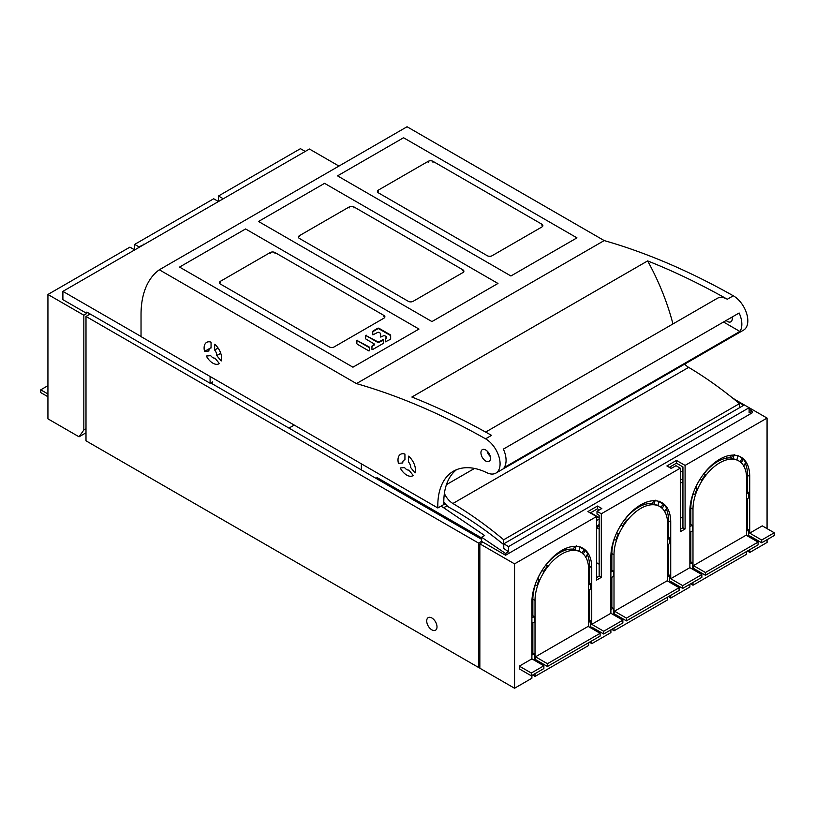 <?xml version="1.0" encoding="UTF-8"?>
<svg xmlns="http://www.w3.org/2000/svg" width="815" height="815" viewBox="0 0 815 815"><rect width="100%" height="100%" fill="white"/><g stroke="black" fill="none" stroke-linecap="round" stroke-linejoin="round"><path stroke-width="1.22" d="M690.835 544.878L689.877 545.429M668.575 557.735L667.617 558.285M478.537 667.454L478.537 543.075L85.993 316.444L85.993 440.813L478.537 667.454L479.841 666.701M531.9 636.637L532.857 636.087M588.624 603.884L589.581 603.334M610.893 591.038L611.851 590.488M667.617 573.475L668.32 573.067L668.32 568.086L667.617 567.108M652.122 500.828L653.365 500.736M658.958 501.592L662.921 503.884M682.939 516.832L680.301 518.35M690.855 506.726L690.05 507.195M690.835 539.907L689.877 540.457M668.575 552.753L667.617 553.314M667.617 568.493L668.32 568.086M611.851 585.506L610.893 586.067M589.581 598.363L588.624 598.913M588.624 616.323L589.581 615.773M531.9 631.666L532.857 631.116M531.9 603.049L532.857 603.599M573.139 546.427L574.381 546.335M579.974 547.191L583.937 549.483M599.157 564.214L596.529 562.696M611.851 556.339L610.893 555.789M596.529 527.59L599.157 529.118M596.529 527.468L598.811 526.154L597.619 525.461M590.661 512.737L599.157 517.647M560.649 551.103L561.657 551.684M556.044 554.383L556.564 554.74M210.698 382.907L481.634 539.336M478.537 543.075L481.634 541.282M437.003 626.888A7.274 4.197 -120 0 0 433.825 619.563A7.274 4.197 -120 0 0 428.221 617.617A7.274 4.197 -120 0 0 426.714 620.948A7.274 4.197 -120 0 0 429.892 628.273A7.274 4.197 -120 0 0 435.495 630.219A7.274 4.197 -120 0 0 437.003 626.888M85.993 316.444L90.18 314.02M726.267 458.203L726.267 456.268M682.939 470.673L680.301 472.191M680.301 478.812L682.939 480.33M682.939 481.726L680.301 483.244M669.655 467.138L671.56 468.238M639.632 505.494L640.641 506.074M635.028 508.784L635.557 509.141M463.572 528.915L464.173 528.568L455.3 523.444M443.584 517.372L443.584 515.987M455.3 524.137L455.3 522.751M599.157 518.055L596.529 516.537L596.529 580.107L601.317 577.346L601.317 513.776L680.301 468.167L680.301 531.737L685.089 528.976L682.939 527.733L682.939 466.924L676.47 463.195L669.288 467.341M599.157 519.043L596.529 520.561M599.157 524.565L596.529 526.082M394.878 489.255L394.878 487.869M399.666 492.015L399.666 490.63M535.496 656.798L547.456 663.716L547.456 666.476L535.496 659.569L535.496 656.798L588.145 626.399L600.115 633.306L547.456 663.716M547.456 666.476L600.115 636.077L600.115 633.306M535.017 673.659L535.017 676.43L588.624 645.47L588.624 642.709M578.905 551.032L580.779 552.112A37.908 21.893 -60 0 0 551.561 562.269A37.908 21.893 -60 0 0 535.017 600.421L535.017 660.67M580.779 552.112A37.908 21.893 -60 0 1 588.624 569.461L588.624 626.674M532.857 674.902L535.017 676.43M682.939 527.733L680.301 529.251M596.529 577.621L599.157 576.103L599.157 515.294L597.008 514.051L597.008 511.29L601.317 513.776M589.581 642.159L591.741 643.677L610.893 632.623L610.893 629.852M614.001 628.059L614.001 630.82L611.851 629.302M689.877 584.253L689.877 587.014L670.725 598.067L668.575 596.549M692.984 582.46L692.984 585.221L690.835 583.703M767.068 539.683L767.068 542.454L749.718 552.468L747.559 550.95M689.877 562.421L690.835 561.861L690.835 531.604M747.559 536.025L748.516 535.19L748.516 529.668L747.559 529.118L747.559 498.709M747.559 529.118L746.601 529.668M531.9 653.63L532.857 653.07L532.857 622.813M589.581 589.917L589.581 620.317L588.624 620.877M610.893 608.021L611.851 607.47L611.851 577.203M668.575 581.625L669.533 580.8L669.533 575.268L668.575 574.718L667.617 575.268M668.575 574.718L668.575 544.318M574.748 546.325L573.424 549.188A37.908 21.893 120 0 0 546.142 564.775M541.995 570.52L542.036 570.561A37.908 21.893 120 0 0 537.737 578.548L537.645 578.538M535.16 585.313A37.908 21.893 120 0 0 532.857 599.178L532.857 615.763L534.436 616.67L534.436 622.202L531.9 623.18M531.9 616.313L532.857 615.763M587.289 554.475A42.309 24.43 -60 0 1 589.581 566.425L589.581 583.01L588.624 583.56M581.869 547.721A42.309 24.43 -60 0 1 584.294 549.87L581.9 552.845M745.267 463.266A42.309 24.43 -60 0 1 747.559 475.216L747.559 491.802L746.601 492.352M739.847 456.522A42.309 24.43 -60 0 1 742.271 458.662L739.877 461.636M732.726 455.116L731.401 457.979A37.908 21.893 120 0 0 704.119 473.566M699.973 479.312L700.014 479.352A37.908 21.893 120 0 0 695.715 487.339L695.623 487.339M693.127 494.104A37.908 21.893 120 0 0 690.835 507.969L690.835 524.554L692.414 525.461L692.414 530.993L689.877 531.971M689.877 525.105L690.835 524.554M666.273 508.866A42.309 24.43 -60 0 1 668.575 520.826L668.575 537.401L667.617 537.961M660.863 502.122A42.309 24.43 -60 0 1 663.288 504.261L660.894 507.236M653.732 500.716L652.408 503.589A37.908 21.893 120 0 0 625.136 519.175M620.979 524.911L621.02 524.952A37.908 21.893 120 0 0 616.731 532.949L616.639 532.939M614.143 539.703A37.908 21.893 120 0 0 611.851 553.568L611.851 570.154L613.43 571.07L613.43 576.592L610.893 577.57M610.893 570.714L611.851 570.154M447.089 505.769L443.676 507.745L484.63 535.526L481.634 537.258L481.634 541.415L482.837 542.107L479.841 543.829L479.841 668.208L514.55 688.247L514.55 563.868L596.529 516.537L587.91 511.565L597.487 506.034L597.487 508.794L590.305 512.941M597.487 508.794L599.402 509.905M599.157 576.103L601.317 577.346M597.487 506.034L601.796 508.519L597.008 511.29M749.718 533.122L762.28 525.869L774.25 532.776L761.689 540.029L749.718 533.122L749.718 476.459A42.309 24.43 120 0 0 747.915 465.691A42.309 24.43 120 0 0 746.825 463.307A42.309 24.43 120 0 0 740.957 457.093A42.309 24.43 120 0 0 719.798 459.191A42.309 24.43 120 0 0 692.77 494.511A42.309 24.43 120 0 0 691.68 498.148A42.309 24.43 120 0 0 689.877 511.015L689.877 567.668L701.847 574.575L701.847 577.346L682.695 588.399L682.695 585.639L701.847 574.575M531.9 658.877L543.87 665.784L543.87 668.555L531.298 675.808L519.338 668.891L519.338 666.13L531.9 658.877L531.9 602.214A42.309 24.43 120 0 1 533.703 589.357A42.309 24.43 120 0 1 534.793 585.72A42.309 24.43 120 0 1 561.82 550.39A42.309 24.43 120 0 1 582.98 548.301A42.309 24.43 120 0 1 588.848 554.516A42.309 24.43 120 0 1 589.938 556.889A42.309 24.43 120 0 1 591.741 567.668L591.741 624.331L610.893 613.277L610.893 556.614A42.309 24.43 120 0 1 612.697 543.758A42.309 24.43 120 0 1 613.787 540.121A42.309 24.43 120 0 1 640.804 504.791A42.309 24.43 120 0 1 661.963 502.692A42.309 24.43 120 0 1 667.831 508.917A42.309 24.43 120 0 1 668.921 511.29A42.309 24.43 120 0 1 670.725 522.069L670.725 578.721L689.877 567.668M514.55 688.247L531.9 678.223L531.9 675.462M767.068 528.629L767.068 418.075L685.089 465.406L685.089 528.976M749.718 552.468L749.718 549.707M749.718 537.268L749.718 535.883L761.689 542.8L761.689 540.029M761.689 542.8L774.25 535.536L774.25 532.776M746.601 499.544L748.516 497.884L748.516 492.352L747.559 491.802M692.984 585.221L746.601 554.261L746.601 551.5M746.601 535.475L746.601 478.262A37.908 21.893 -60 0 0 738.757 460.903A37.908 21.893 -60 0 0 709.539 471.06A37.908 21.893 -60 0 0 692.984 509.212L692.984 569.471M748.516 529.668L746.601 531.329M690.835 561.861L692.414 562.778L692.414 568.31L691.548 568.636M692.414 562.778L689.877 563.756M692.414 525.461L689.877 526.439M667.617 545.143L669.533 543.483L669.533 537.961L668.575 537.401M670.725 578.721L682.695 585.639M670.725 582.868L670.725 581.492L682.695 588.399M670.725 598.067L670.725 595.307M614.001 630.82L667.617 599.871L667.617 597.1M667.617 581.075L667.617 523.862A37.908 21.893 -60 0 0 659.763 506.502A37.908 21.893 -60 0 0 630.545 516.659A37.908 21.893 -60 0 0 614.001 554.821L614.001 615.07M669.533 575.268L667.617 576.928M611.851 607.47L613.43 608.377L613.43 613.909L612.564 614.245M613.43 608.377L610.893 609.355M610.893 613.277L622.854 620.184L603.711 631.238L603.711 633.999L622.854 622.945L622.854 620.184M588.624 590.743L590.539 589.092L590.539 583.56L589.581 583.01M589.581 627.234L590.539 626.399L590.539 620.877L589.581 620.317M591.741 643.677L591.741 640.916M591.741 628.477L591.741 627.092L603.711 633.999M591.741 624.331L603.711 631.238M590.539 583.56L588.624 585.221M590.539 620.877L588.624 622.528M546.05 564.693L547.486 565.987A37.908 21.893 120 0 0 543.615 571.468L542.199 570.194M542.036 570.561L543.615 571.468M537.391 579.108L539.316 579.465L537.737 578.548M539.316 579.465A37.908 21.893 120 0 0 536.922 585.628L534.946 585.272M580.086 546.773L578.874 551.113A37.908 21.893 120 0 0 575.003 550.105L576.215 545.765M573.424 549.188L575.003 550.105M583.173 554.139L585.252 550.42A42.309 24.43 -60 0 1 587.646 553.823L585.567 557.552M585.252 550.42L584.294 549.87M532.857 653.07L534.436 653.987L534.436 659.508L533.581 659.844M534.436 653.987L531.9 654.965M534.436 616.67L531.9 617.648M730.209 457.898L730.209 455.341M767.068 418.075L749.117 407.714L508.56 546.59L503.772 543.829L503.772 548.515L508.56 551.765L505.575 553.497L481.634 537.258M735.099 399.615L744.329 404.943L503.772 543.829M685.089 465.406L676.47 460.434L666.894 465.956L671.203 468.442L675.992 465.681L680.301 468.167M514.55 563.868L479.841 543.829M482.837 542.107L505.575 555.229L752.113 412.889L752.113 411.157L749.117 409.13M676.47 460.434L676.47 463.195M505.575 555.229L505.575 553.497M481.634 537.961L376.917 477.498L376.917 478.884M743.586 405.381L731.707 397.312M752.113 411.157L749.117 412.889L749.117 407.714L744.329 404.943M508.56 551.765L508.56 546.59M361.361 463.817L361.361 469.898M440.956 506.176L443.676 507.745M519.338 666.13L531.298 673.037L531.298 675.808M543.87 665.784L531.298 673.037M662.157 508.54L664.245 504.811A42.309 24.43 -60 0 1 666.639 508.224L664.551 511.942M664.245 504.811L663.288 504.261M625.034 519.084L626.48 520.388A37.908 21.893 120 0 0 622.599 525.869L621.183 524.585M621.02 524.952L622.599 525.869M616.374 533.509L618.31 533.856L616.731 532.949M618.31 533.856A37.908 21.893 120 0 0 615.916 540.029L613.929 539.673M659.08 501.174L657.868 505.514A37.908 21.893 120 0 0 653.997 504.495L655.209 500.166M652.408 503.589L653.997 504.495M614.479 611.199L667.139 580.8L679.109 587.707L679.109 590.468L626.45 620.877L614.479 613.96L614.479 611.199L626.45 618.106L626.45 620.877M626.45 618.106L679.109 587.707M613.43 571.07L610.893 572.048M669.533 537.961L667.617 539.611M741.151 462.94L743.229 459.212A42.309 24.43 -60 0 1 745.623 462.614L743.545 466.343M743.229 459.212L742.271 458.662M704.028 473.484L705.464 474.778A37.908 21.893 120 0 0 701.593 480.269L700.177 478.986M700.014 479.352L701.593 480.269M695.358 487.91L697.294 488.256L695.715 487.339M697.294 488.256A37.908 21.893 120 0 0 694.9 494.42L692.923 494.063M738.064 455.575L736.852 459.905A37.908 21.893 120 0 0 732.98 458.896L734.193 454.556M731.401 457.979L732.98 458.896M693.463 565.6L746.122 535.19L758.093 542.107L758.093 544.868L705.433 575.268L693.463 568.361L693.463 565.6L705.433 572.507L758.093 542.107M705.433 572.507L705.433 575.268M748.516 492.352L746.601 494.012M467.117 530.952L469.277 530.82M467.749 531.319A21.536 12.439 180 0 1 469.725 531.085M213.683 204.3L217.992 201.814M305.238 151.437L300.45 148.676L218.471 196.008L218.471 201.539M218.471 196.008L223.259 198.768M83.833 315.201L83.833 429.994L79.045 436.809L47.932 418.839L47.932 294.47L83.833 315.201L86.828 313.469L62.887 299.655L62.887 291.363L141.036 336.483M47.932 294.47L129.911 247.139L134.699 249.899L134.699 244.378L213.683 198.768L217.992 201.254M144.275 244.378L139.008 246.864L134.699 244.378M47.932 385.678L40.75 389.825L47.932 393.971M47.932 396.732L40.75 392.586L40.75 389.825M79.045 436.809L85.993 432.806M83.833 429.994L85.993 428.751M86.828 313.469L86.828 312.084L210.097 383.254L212.491 381.878L212.491 383.947M89.222 314.58L89.222 313.469M288.968 428.099L294.235 425.063M210.097 383.254L210.097 376.489M360.77 469.562L361.361 469.216M62.887 291.363L309.425 149.023L338.959 166.077M139.008 246.864L139.008 247.414M143.797 244.103L143.797 244.653M371.956 346.996A2.526 1.457 180 0 1 372.689 345.968L374.034 345.193A1.009 0.581 0 0 0 374.329 344.776L374.329 344.195A1.009 0.581 180 0 1 374.034 344.613L372.689 345.387A2.526 1.457 0 0 0 371.956 346.416L371.956 349.38L372.649 349.543L382.673 343.757A2.526 1.457 0 0 0 383.407 342.718L383.295 339.6L379.036 341.719A1.009 0.581 180 0 1 377.61 341.719L365.609 335.352L365.609 338.317L365.609 335.933L366.281 335.77L377.61 342.3A1.009 0.581 0 0 0 379.036 342.3L383.407 340.344M372.74 332.439L372.863 334.863L377.62 332.449A1.009 0.581 180 0 1 379.057 332.449L379.861 332.907A2.526 1.457 180 0 1 380.595 333.946L380.717 337.074L383.468 335.821A1.009 0.581 180 0 1 384.894 335.821L386.371 336.666A1.009 0.581 180 0 1 386.371 337.491L386.045 337.675A2.526 1.457 0 0 0 385.301 338.714L385.424 341.831L389.916 339.57A2.526 1.457 0 0 0 390.66 338.541L390.66 335.617A2.526 1.457 0 0 0 389.916 334.588L379.057 328.323A1.009 0.581 0 0 0 377.62 328.323L373.484 330.717A2.526 1.457 0 0 0 372.74 331.746L372.74 332.326A2.526 1.457 180 0 1 373.484 331.298L377.62 328.903A1.009 0.581 180 0 1 379.057 328.903L389.916 335.169A2.526 1.457 180 0 1 390.66 336.198M385.301 341.668L385.301 339.295A2.526 1.457 180 0 1 386.045 338.256L386.371 338.072A1.009 0.581 0 0 0 386.667 337.665L386.667 337.084M380.595 335.21L380.595 336.911L380.595 335.21M356.858 343.37A2.526 1.457 0 0 0 357.591 344.399L368.879 350.919L369.572 350.756L369.572 347.791A2.526 1.457 0 0 0 368.828 346.762L356.858 340.405L356.858 343.37L356.858 340.986L357.541 340.823L368.828 347.343A2.526 1.457 180 0 1 369.572 348.372M245.59 228.954L179.555 267.076L352.946 367.188L418.981 329.056L245.59 228.954M329.331 346.935A3.382 1.956 0 0 0 334.119 346.935L383.906 318.186A3.382 1.956 0 0 0 384.894 316.811A3.382 1.956 0 0 0 383.906 315.425L275.001 252.548A3.382 1.956 0 0 0 270.213 252.548L220.427 281.297A3.382 1.956 0 0 0 219.439 282.673A3.382 1.956 0 0 0 220.427 284.058L329.331 346.935M365.609 338.317L365.609 336.626L365.609 338.317A2.526 1.457 0 0 0 366.343 339.346L374.034 343.787A1.009 0.581 180 0 1 374.329 344.195M372.74 334.7L372.74 333.019M324.574 183.344L258.538 221.476L431.94 321.579L497.965 283.457L324.574 183.344M408.325 301.326A3.382 1.956 0 0 0 413.103 301.326L462.889 272.587A3.382 1.956 0 0 0 463.888 271.201A3.382 1.956 0 0 0 462.889 269.826L353.985 206.949A3.382 1.956 0 0 0 349.197 206.949L299.411 235.688A3.382 1.956 0 0 0 298.422 237.073A3.382 1.956 0 0 0 299.411 238.449L408.325 301.326M403.557 137.745L337.532 175.867L510.923 275.979L576.959 237.858L403.557 137.745M487.309 255.727A3.382 1.956 0 0 0 492.097 255.727L541.883 226.988A3.382 1.956 0 0 0 542.871 225.602A3.382 1.956 0 0 0 541.883 224.217L432.979 161.339A3.382 1.956 0 0 0 428.191 161.339L378.405 190.089A3.382 1.956 0 0 0 377.406 191.464A3.382 1.956 0 0 0 378.405 192.849L487.309 255.727M159.322 269.785L407.062 126.753L604.2 240.578L356.461 383.6A780.322 450.522 60 0 1 405.89 400.491A780.322 450.522 60 0 1 485.567 438.827A20.324 11.736 60 0 1 500.084 463.806A20.324 11.736 60 0 1 495.877 473.118A20.324 11.736 60 0 1 486.85 472.71A75.316 43.48 -120 0 0 453.405 471.223A75.316 43.48 -120 0 0 437.808 505.697A75.316 43.48 -120 0 0 437.849 507.979L141.036 336.615L141.036 314.509A101.549 58.629 60 0 1 159.322 269.785L356.461 383.6M685.527 364.977L685.578 364.947A75.316 43.48 60 0 1 685.547 363.612M495.877 473.118L743.616 330.085A20.324 11.736 -120 0 0 747.824 320.784A20.324 11.736 -120 0 0 733.296 295.794A780.322 450.522 -120 0 0 653.62 257.459A780.322 450.522 -120 0 0 604.2 240.578M445.214 503.721L437.849 507.979M490.498 458.274A6.775 3.912 -120 0 0 487.543 451.459A6.775 3.912 -120 0 0 482.327 449.646A6.775 3.912 -120 0 0 480.932 452.743A6.775 3.912 -120 0 0 483.886 459.558A6.775 3.912 -120 0 0 489.102 461.372A6.775 3.912 -120 0 0 490.498 458.274M415.029 472.934A12.357 7.131 -120 0 0 415.467 470.041A12.357 7.131 -120 0 0 408.519 456.166L408.519 461.973A5.583 3.229 60 0 1 410.679 467.28A5.583 3.229 60 0 1 410.668 467.515L415.029 472.934M400.216 467.973A12.357 7.131 -120 0 0 412.91 475.695A12.357 7.131 -120 0 0 413.236 475.481L408.875 470.061A5.583 3.229 60 0 1 404.576 467.586L400.216 467.973M404.933 454.087L404.933 459.894A5.583 3.229 60 0 0 403.934 460.159A5.583 3.229 60 0 0 402.783 462.961L398.423 463.348A12.357 7.131 -120 0 1 397.995 459.966A12.357 7.131 -120 0 1 400.552 454.301A12.357 7.131 -120 0 1 404.933 454.087M208.905 351.021A5.583 3.229 60 0 1 210.056 348.229A5.583 3.229 60 0 1 211.054 347.964L211.054 342.157A12.357 7.131 -120 0 0 206.674 342.361A12.357 7.131 -120 0 0 204.107 348.036A12.357 7.131 -120 0 0 204.545 351.408L208.905 351.021M210.698 355.646L206.338 356.033A12.357 7.131 -120 0 0 219.021 363.765A12.357 7.131 -120 0 0 219.357 363.551L214.997 358.131A5.583 3.229 60 0 1 210.698 355.646M221.15 360.994A12.357 7.131 -120 0 0 221.588 358.111A12.357 7.131 -120 0 0 214.64 344.225L214.64 350.032A5.583 3.229 60 0 1 216.8 355.34A5.583 3.229 60 0 1 216.79 355.574L221.15 360.994M443.829 504.516A75.316 43.48 60 0 1 443.788 501.928A75.316 43.48 60 0 1 444.379 493.513A75.316 43.48 60 0 1 456.522 469.705M672.945 323.942A169.255 97.719 -120 0 0 647.64 260.912A780.322 450.522 60 0 1 727.316 299.248A20.324 11.736 -120 0 0 717.302 298.331L485.648 432.072M739.134 312.991L503.375 449.106A20.324 11.736 -120 0 1 506.074 460.353A20.324 11.736 -120 0 1 504.128 467.576L739.888 331.45A20.324 11.736 60 0 0 741.844 324.238A20.324 11.736 60 0 0 739.134 312.991M485.567 438.827L491.547 435.373A780.322 450.522 -120 0 0 411.87 397.037L647.64 260.912M739.429 407.775L739.429 403.639A349.329 201.692 -120 0 0 688.655 367.371A15.23 8.792 60 0 1 684.671 364.122M444.379 493.513A15.23 8.792 -120 0 0 452.896 503.497A349.329 201.692 60 0 1 503.67 539.764L503.67 544.593A338.5 195.437 -120 0 0 449.483 507.562A10.157 5.868 60 0 1 446.528 505.208A23.696 13.682 60 0 1 443.788 501.928M739.429 403.639L503.67 539.764M490.294 456.522A6.775 3.912 60 0 1 487.126 451.041M488.47 452.58L487.778 452.977M723.526 322.007L739.888 331.45M726.145 320.489A6.775 3.912 -120 0 0 730.851 321.803A6.775 3.912 -120 0 0 732.257 318.696A6.775 3.912 -120 0 0 732.064 317.066M209.954 348.29L204.545 351.408M214.64 350.032L218.104 348.036M220.743 353.292L216.79 355.574M448.973 520.479L448.973 519.104M454.841 522.486L454.841 523.872M749.718 476.459L747.559 475.216M692.984 509.212L690.835 507.969M670.725 522.069L668.575 520.826M614.001 554.821L611.851 553.568M591.741 567.668L589.581 566.425M535.017 600.421L532.857 599.178M220.427 281.297L220.427 282.285M270.213 253.547L270.213 252.548M275.001 252.548L275.001 253.547M383.906 316.424L383.906 315.425M386.045 337.675L386.045 338.256M386.371 338.072L386.371 337.491M373.484 330.717L373.484 331.298M377.62 328.903L377.62 328.323M379.057 328.323L379.057 328.903M389.916 335.169L389.916 334.588M372.689 345.387L372.689 345.968M374.034 345.193L374.034 344.613M366.292 335.189L366.292 335.77M377.61 342.3L377.61 341.719M379.036 341.719L379.036 342.3M382.724 340.181L382.724 339.6M357.541 340.242L357.541 340.823M368.828 347.343L368.828 346.762M299.411 235.688L299.411 236.686M349.197 207.937L349.197 206.949M353.985 206.949L353.985 207.937M462.889 270.814L462.889 269.826M378.405 190.089L378.405 191.077M428.191 162.338L428.191 161.339M432.979 161.339L432.979 162.338M541.883 225.215L541.883 224.217M733.296 295.794L727.316 299.248M688.655 367.371L452.896 503.497M474.503 468.442L446.437 484.64M657.888 505.422L659.763 506.502M736.872 459.823L738.757 460.903M644.665 504.454L644.665 502.855M565.681 550.064L565.681 548.454M210.056 348.229L211.054 347.648"/></g></svg>
